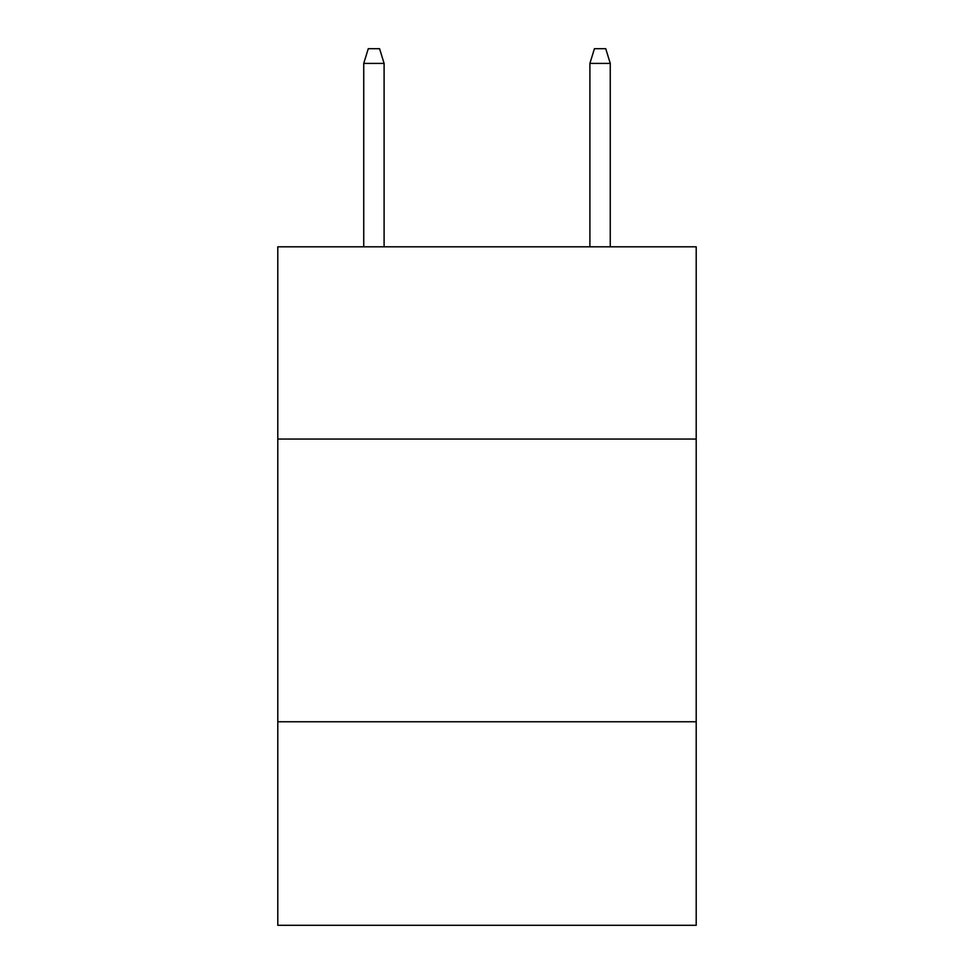 <?xml version="1.0" encoding="UTF-8"?>
<svg xmlns="http://www.w3.org/2000/svg" width="974" height="974" viewBox="0 0 974 974"><rect width="100%" height="100%" fill="white"/><g stroke="black" fill="none" stroke-linecap="round" stroke-linejoin="round"><path stroke-width="1.46" d="M696.203 439.055L696.203 246.812L277.797 246.812L277.797 439.055L696.203 439.055L696.203 925.3L277.797 925.3L277.797 439.055M696.203 721.758L277.797 721.758M384.097 246.812L384.097 63.395L363.74 63.395L363.74 246.812M363.74 63.395L368.269 48.7L379.568 48.7L384.097 63.395M589.903 63.395L594.432 48.7L605.731 48.7L610.26 63.395L589.903 63.395L589.903 246.812M610.26 63.395L610.26 246.812"/></g></svg>
